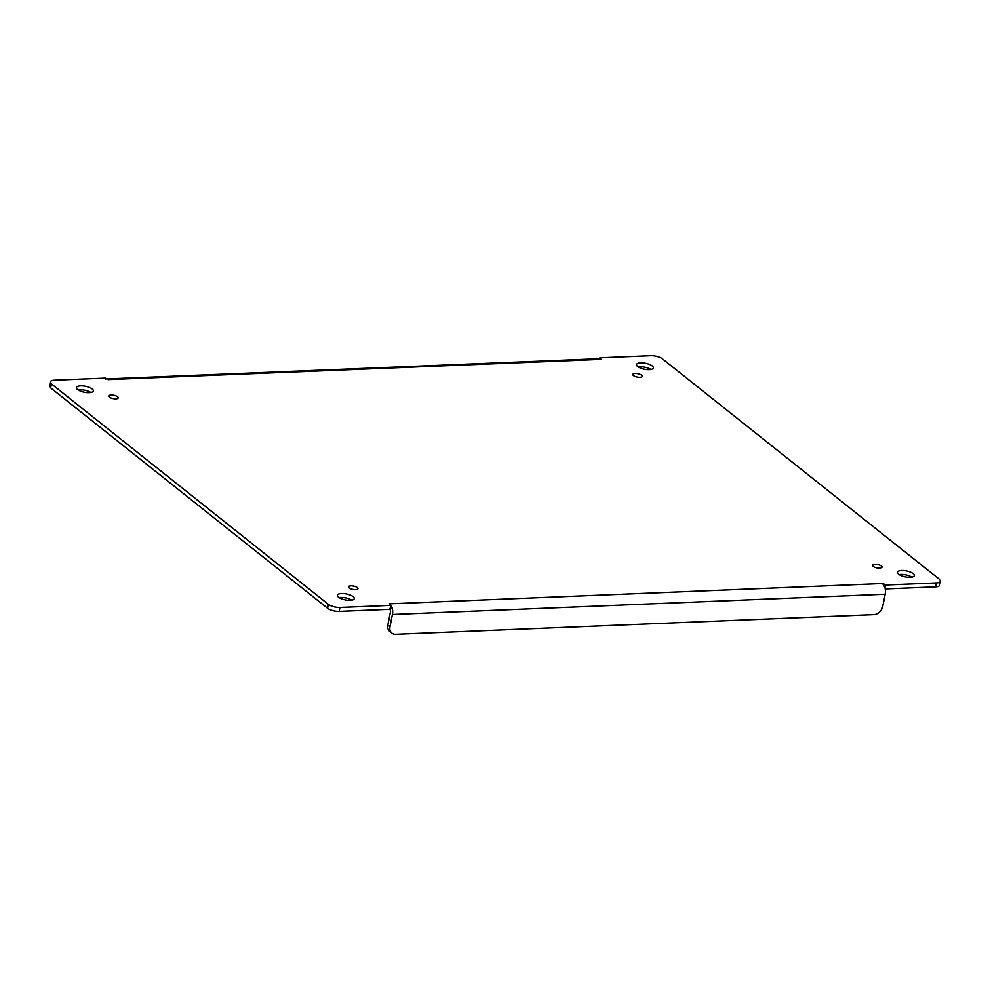 <?xml version="1.0" encoding="UTF-8"?>
<svg xmlns="http://www.w3.org/2000/svg" width="990" height="990" viewBox="0 0 990 990"><rect width="100%" height="100%" fill="white"/><g stroke="black" fill="none" stroke-linecap="round" stroke-linejoin="round"><path stroke-width="1.49" d="M339.125 597.651A8.588 3.032 -168.7 0 1 351.747 600.163M78.198 389.973A8.588 3.032 -168.7 0 1 90.82 392.486M638.253 366.943A8.588 3.032 -168.7 0 1 650.876 369.456M899.18 574.621A8.588 3.032 -168.7 0 1 911.802 577.133M339.162 611.412L389.949 609.32L390.741 605.385L339.941 607.476A8.588 3.032 -168.7 0 1 328.395 604.37L327.603 608.306A8.588 3.032 11.3 0 0 339.162 611.412L339.941 607.476M50.639 387.857L51.431 383.922A8.588 3.032 -168.7 0 1 50.292 381.942L49.5 385.877A8.588 3.032 11.3 0 0 50.639 387.857L327.603 608.306M885.246 588.951L935.575 586.884A8.588 3.032 11.3 0 0 939.708 585.164L940.5 581.229A8.588 3.032 -168.7 0 1 936.354 582.949L885.567 585.041L885.01 587.837M115.892 398.859A4.826 1.708 -168.7 0 1 110.991 397.992A4.826 1.708 -168.7 0 1 108.764 396A4.826 1.708 -168.7 0 1 113.825 395.27A4.826 1.708 -168.7 0 1 118.218 397.893A4.826 1.708 -168.7 0 1 115.892 398.859M350.114 600.348A8.588 3.032 -168.7 0 1 341.389 598.789A8.588 3.032 -168.7 0 1 337.417 595.262A8.588 3.032 -168.7 0 1 346.426 593.963A8.588 3.032 -168.7 0 1 354.247 598.616A8.588 3.032 -168.7 0 1 350.114 600.348M89.187 392.671A8.588 3.032 -168.7 0 1 80.462 391.112A8.588 3.032 -168.7 0 1 76.49 387.585A8.588 3.032 -168.7 0 1 85.499 386.286A8.588 3.032 -168.7 0 1 93.32 390.939A8.588 3.032 -168.7 0 1 89.187 392.671M649.23 369.641A8.588 3.032 -168.7 0 1 640.505 368.082A8.588 3.032 -168.7 0 1 636.533 364.555A8.588 3.032 -168.7 0 1 645.554 363.256A8.588 3.032 -168.7 0 1 653.375 367.909A8.588 3.032 -168.7 0 1 649.23 369.641M910.157 577.318A8.588 3.032 -168.7 0 1 901.432 575.759A8.588 3.032 -168.7 0 1 897.46 572.232A8.588 3.032 -168.7 0 1 906.469 570.933A8.588 3.032 -168.7 0 1 914.302 575.586A8.588 3.032 -168.7 0 1 910.157 577.318M355.645 589.681A4.826 1.708 -168.7 0 1 350.745 588.815A4.826 1.708 -168.7 0 1 348.517 586.822A4.826 1.708 -168.7 0 1 353.579 586.105A4.826 1.708 -168.7 0 1 357.972 588.716A4.826 1.708 -168.7 0 1 355.645 589.681M879.702 568.136A4.826 1.708 -168.7 0 1 874.789 567.258A4.826 1.708 -168.7 0 1 872.561 565.278A4.826 1.708 -168.7 0 1 877.623 564.548A4.826 1.708 -168.7 0 1 882.028 567.171A4.826 1.708 -168.7 0 1 879.702 568.136M639.948 377.314A4.826 1.708 -168.7 0 1 635.048 376.435A4.826 1.708 -168.7 0 1 632.808 374.455A4.826 1.708 -168.7 0 1 637.869 373.725A4.826 1.708 -168.7 0 1 642.275 376.349A4.826 1.708 -168.7 0 1 639.948 377.314M389.973 609.283L390.122 609.531A3.849 2.042 87.6 0 1 390.283 612.81L387.832 625.024A8.588 6.621 128.5 0 0 389.763 631.447L391.904 633.142A8.588 6.621 -51.5 0 1 389.973 626.732L392.411 614.505L885.184 594.248L882.746 606.462A8.588 6.621 -51.5 0 1 873.898 614.642L395.678 634.305A8.588 6.621 -51.5 0 1 391.904 633.142M51.431 383.922L328.395 604.37M50.292 381.942A8.588 3.032 -168.7 0 1 54.425 380.222L105.225 378.131L106.846 378.984M600.051 357.786L600.93 359.358L598.022 358.999L600.051 357.786L650.838 355.695A8.588 3.032 -168.7 0 1 662.397 358.801L939.362 579.249A8.588 3.032 -168.7 0 1 940.5 581.229M390.122 609.531L392.089 607.563L389.404 603.838L392.089 607.563A8.143 4.306 87.6 0 1 392.411 614.505M389.85 603.813L883.08 583.531L885.567 585.041L884.862 587.305A8.143 4.306 87.6 0 1 885.184 594.248M392.089 607.563L391.718 606.87M105.249 379.269L105.225 378.131L105.249 379.269M882.622 583.556L884.862 587.305M599.111 358.689L106.734 378.935M935.575 586.884L936.354 582.949M600.93 359.358L108.17 379.615M389.973 626.732L387.832 625.024M389.899 609.543L389.664 608.887M106.338 378.947L105.274 378.093"/></g></svg>
